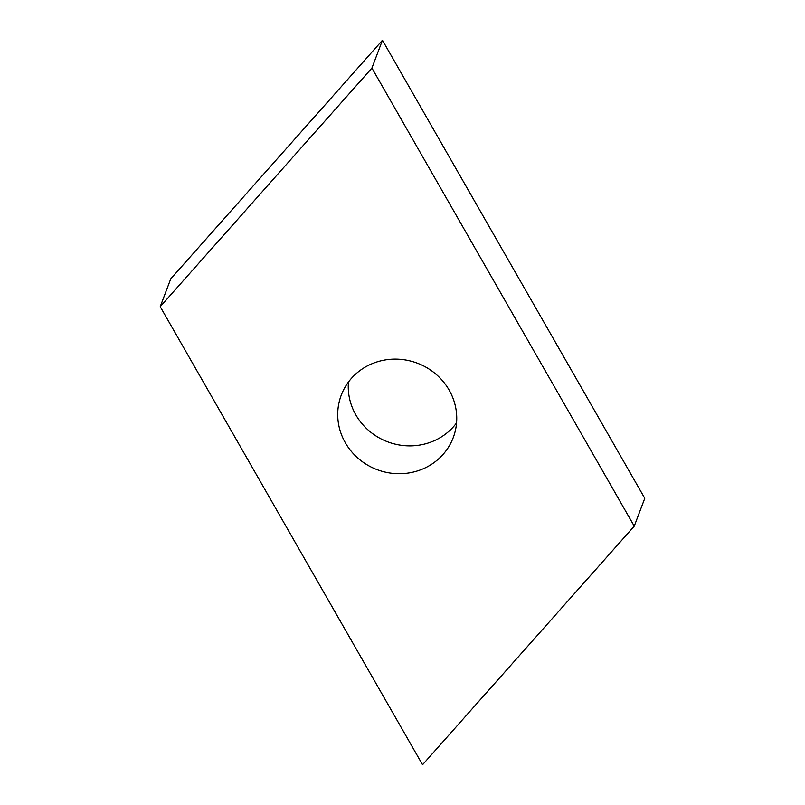<?xml version="1.0" encoding="UTF-8"?>
<svg xmlns="http://www.w3.org/2000/svg" width="805" height="805" viewBox="0 0 805 805"><rect width="100%" height="100%" fill="white"/><g stroke="black" fill="none" stroke-linecap="round" stroke-linejoin="round"><path stroke-width="1.21" d="M456.556 422.957A59.882 56.914 20.7 0 1 436.904 439.46A59.882 56.914 20.7 0 1 375.653 435.757A59.882 56.914 20.7 0 1 348.444 382.043M368.096 365.54A59.882 56.914 20.7 0 1 435.676 373.953A59.882 56.914 20.7 0 1 453.235 437.618A59.882 56.914 20.7 0 1 426.368 467.292A59.882 56.914 20.7 0 1 358.789 458.89A59.882 56.914 20.7 0 1 341.229 395.225A59.882 56.914 20.7 0 1 368.096 365.54M371.91 68.083L634.249 526.158L422.555 764.75L160.215 306.685L371.91 68.083L382.445 40.25L644.785 498.315L634.249 526.158M382.445 40.25L170.751 278.842L160.215 306.685"/></g></svg>
